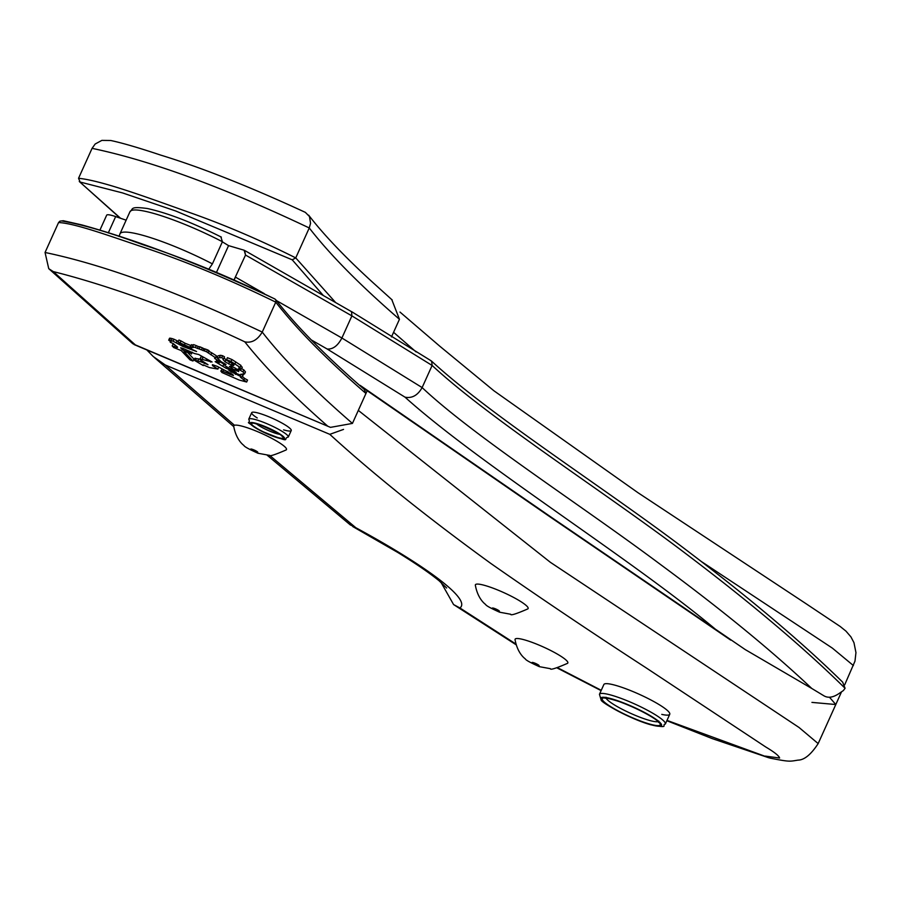 <?xml version="1.0" encoding="UTF-8"?>
<svg xmlns="http://www.w3.org/2000/svg" width="901" height="901" viewBox="0 0 901 901"><rect width="100%" height="100%" fill="white"/><g stroke="black" fill="none" stroke-linecap="round" stroke-linejoin="round"><path stroke-width="1.35" d="M216.51 272.316L228.561 245.624L244.126 250.219L245.523 255.051L234.114 279.738M222.356 241.84L228.561 245.624M208.795 269.185L212.411 263.869L222.412 241.738L220.858 236.929M234.159 279.749L235.533 277.17L264.286 293.625M244.599 250.523L245.523 255.051L351.897 315.879L351.525 311.588M245.106 250.726L351.007 311.374M431.669 361.222C492.115 416.814 607.15 489.592 688.42 551.66C750.86 599.03 802.284 642.537 842.694 682.181L845.082 688.285L843.347 690.583L838.572 693.826C832.738 697.644 827.737 698.241 823.582 695.595L811.79 688.477C771.92 650.804 721.205 609.267 659.622 563.857C580.886 504.988 473.284 435.87 422.13 387.576L341.896 338.01L276.269 300.472M430.509 360.524L431.669 361.211L432.12 365.457L422.13 387.576C417.749 395.348 412.039 398.546 405.022 397.172C480.47 464.984 630.069 557.775 715.326 629.135L745.544 649.801M845.082 688.285C804.176 647.988 751.704 603.591 687.688 555.084C605.934 492.836 490.133 419.348 432.12 365.457L351.897 315.879L341.896 338.01C337.785 345.793 332.874 349.464 327.187 349.014L405.022 397.172M745.566 649.779L811.79 688.477M811.947 702.397L835.801 704.526L829.449 697.205L835.801 704.526L841.545 691.81M416.138 351.953L393.568 332.3L391.485 336.94L399.447 319.281L391.777 299.594M120.531 218.256L79.277 181.506L120.126 218.121M335.544 302.443L295.742 257.9L292.239 259.826L175.684 210.98L122.536 192.915L80.133 182.047L78.545 178.285L92.071 148.35L95.168 144.014L101.869 140.387L110.744 140.5C122.423 142.989 139.058 147.854 160.671 155.096C201.542 167.586 249.768 186.676 305.349 212.366L309.482 216.522L310.552 223.347L309.257 227.964L295.742 257.9C260.659 240.342 226.207 225.543 192.386 213.514C151.019 198.851 102.793 180.684 78.545 178.285M99.842 230.296L106.667 215.181A18.076 2.827 24.3 0 1 115.666 216.589L126.14 220.182M62.496 221.105C82.351 224.495 109.044 232.323 142.595 244.576C184.863 258.508 228.865 276.607 274.602 298.873L274.963 299.019C203.716 265.536 139.373 240.849 81.946 224.946L63.284 220.722L59.939 221.15L58.565 222.536C75.042 223.29 110.474 236.287 140.263 246.232C183.106 260.288 228.268 278.927 275.762 302.15C296.699 329.124 326.77 359.567 365.952 393.478L364.331 389.469M274.963 299.019L275.965 300.303L275.762 302.15L262.247 332.086C283.072 358.947 313.143 389.39 352.437 423.414L365.952 393.478M58.565 222.536L45.05 252.483L48.744 268.678L53.272 271.595L135.341 344.892L132.695 343.641M135.341 344.892L330.487 427.367L352.437 423.414M327.39 425.869C292.127 394.931 264.601 366.921 244.802 341.839C251.661 343.27 257.472 340.026 262.247 332.086C176.089 291.248 103.694 264.714 45.05 252.483M666.988 720.395L770.028 758.113C790.256 762.133 789.681 761.401 798.038 760.129C804.334 760.027 811.035 754.509 818.164 743.595L799.018 727.467L550.365 562.303L358.305 410.394L367.203 390.696M373.836 394.897L368.802 391.845M146.807 349.926L153.193 356.481L165.266 364.973L329.8 434.338L343.54 429.405M269.534 455.287L355.839 527.727L350.05 524.697M355.839 527.727C420.677 562.798 472.192 598.962 459.927 607.961L453.586 604.571L441.051 582.44M257.247 417.963A21.692 3.39 24.3 0 1 251.694 412.681A21.692 3.39 24.3 0 1 272.868 418.514A21.692 3.39 24.3 0 1 291.237 430.532A21.692 3.39 24.3 0 1 283.601 429.867M599.447 694.288L601.136 699.976C600.742 702.33 631.083 719.471 650.905 724.809C670.794 728.785 660.974 724.855 665.343 724.044A36.153 5.654 -155.7 0 0 618.3 697.385A36.153 5.654 -155.7 0 0 599.447 694.288L603.861 684.523A36.153 5.654 24.3 0 1 639.136 694.243A36.153 5.654 24.3 0 1 669.747 714.279A36.153 5.654 24.3 0 1 661.762 714.392M248.834 428.279A28.922 4.528 24.3 0 1 276.021 440.713A28.922 4.528 24.3 0 1 286.191 449.926C274.58 454.971 268.858 456.762 269.039 455.287L257.945 453.237C248.913 449.171 244.261 446.592 243.968 445.522C244.013 445.454 236.31 440.679 233.697 426.218A28.922 4.528 24.3 0 1 248.834 428.279M490.493 587.249A28.922 4.528 24.3 0 1 517.67 599.683A28.922 4.528 24.3 0 1 527.84 608.896C516.228 613.941 510.518 615.732 510.698 614.257L499.605 612.207C490.572 608.141 485.909 605.562 485.628 604.492C485.662 604.425 477.958 599.649 475.345 585.188A28.922 4.528 24.3 0 1 490.493 587.249M530.193 641.681A28.922 4.528 24.3 0 1 557.381 654.115A28.922 4.528 24.3 0 1 567.54 663.327C555.928 668.384 550.218 670.164 550.398 668.688L539.305 666.65C530.272 662.573 525.621 660.005 525.328 658.924C525.373 658.856 517.658 654.092 515.045 639.631A28.922 4.528 24.3 0 1 530.193 641.681M236.49 368.982L235.882 370.345L234.688 370.176L229.406 366.516L230.971 366.054L235.555 368.284L238.697 370.615L238.652 371.561L235.882 370.345M232.255 366.684L231.399 368.577M235.544 368.284L234.688 370.176M184.018 351.559L191.44 353.462L182.79 350.027L180.673 347.786L183.365 348.597L194.515 353.541L198.671 354.487L212.084 361.977L200.067 358.868L200.101 359.623L208.007 364.702L200.664 361.695L194.132 360.141L203.277 365.581L203.243 364.871L209.471 367.585L217.896 369.095L212.478 365.615L212.422 364.668L217.321 366.392L232.773 374.501L233.415 375.593L222.896 371.392L220.824 371.066L221.916 372.518L239.159 380.042L246.66 382.024L240.432 377.215L242.02 377.136L228.899 370.559L240.612 375.154L240.882 374.163L243.383 374.951L242.301 374.073L244.588 373.87L242.988 371.876L238.112 368.959L241.412 369.14L238.866 367.54L240.139 367.428L231.005 361.459L226.545 359.645L233.956 364.837L233.719 365.524L231.343 365.063L225.013 361.785L222.941 359.386L223.639 358.756L221.691 357.674L217.051 357.843L221.06 361.65L226.027 364.443L223.673 364.083L225.532 366.043L236.186 372.428L225.971 368.216L215.159 361.639L219.089 363.069L216.409 360.648L218.729 361.132L214.607 358.35L215.519 357.742L206.52 351.739L192.814 346.592L193.355 347.516L189.773 346.851L191.71 348.135L178.026 341.986L180.358 343.923L196.587 351.503L182.813 346.446L173.048 341.164L168.701 340.15L171.01 341.862L170.221 342.267L173.24 343.551L177.61 347.189L176.754 347.842L172.17 345.916L173.702 347.538L181.214 350.579L190.043 359.904L192.983 361.019L184.018 351.559M187.588 352.449L193.873 359.071L192.983 361.019M174.242 344.61L173.048 343.968L172.17 345.916M175.053 345.466L174.332 347.088M177.182 346.896L176.754 347.842M170.526 341.592L170.221 342.267M169.534 340.161L170.413 338.213L169.579 338.19L168.701 340.15M170.413 338.213L172.068 338.585L171.19 340.544M172.068 338.585L173.927 339.204L173.048 341.164M173.927 339.204L177.092 340.758L176.213 342.707M177.092 340.758L178.285 341.434M183.353 345.241L182.813 346.446M185.077 346.007L184.581 347.122M191.44 348.676L191.102 349.442M180.099 342.876L180.977 340.927L178.916 340.037L178.026 341.986M180.977 340.927L185.122 343.27L184.243 345.229M185.122 343.27L190.46 345.353M190.652 346.648L191.53 344.689L189.773 346.851M191.53 344.689L193.062 345.184M192.814 346.592L193.264 344.734L192.386 346.694M193.704 344.644L196.26 345.612L195.382 347.572M196.26 345.612L198.231 346.502L197.353 348.45M198.231 346.502L200.067 346.874L199.189 348.833M200.067 346.874L202.32 347.854L201.441 349.802M202.32 347.854L203.885 348.653L202.995 350.602M203.885 348.653L205.293 349.025L204.403 350.985M205.293 349.025L207.399 349.791L206.52 351.739M207.399 349.791L208.998 350.613L208.12 352.561M208.998 350.613L208.187 352.91M208.919 351.3L211.803 352.865L210.913 354.825M211.803 352.865L216.398 355.794L215.519 357.742M215.981 356.728L217.186 357.539M219.337 359.792L218.729 361.132M219.101 360.321L219.968 361.121L219.089 363.069M219.698 361.718L223.73 363.959M223.763 364.184L222.964 365.975M226.59 366.831L225.971 368.216M234.204 371.313L233.933 371.899M224.011 363.317L223.673 364.083M219.619 357.224L220.508 355.276L217.929 355.884L217.051 357.843M220.508 355.276L222.57 355.715L221.691 357.674M222.57 355.715L224.518 356.807L223.639 358.756M224.09 357.753L225.892 359.837L225.013 361.785M225.892 359.837L229.496 362.044L228.617 364.004M229.496 362.044L231.681 362.9M232.143 363.294L231.343 365.063M231.005 361.459L231.884 359.51L227.424 357.697L226.545 359.645M231.884 359.51L235.792 361.965L234.913 363.925M235.792 361.965L241.029 365.468L240.139 367.428M240.702 366.189L242.301 367.191L241.412 369.14M241.659 368.599L243.867 369.928L242.988 371.876M243.867 369.928L245.477 371.922L244.588 373.87M243.844 373.938L243.383 374.951M241.04 374.208L240.612 375.154M231.478 371.539L231.163 372.237M235.758 373.487L235.352 374.377M239.294 374.703L238.9 375.593M241.017 374.253L242.898 375.176L242.02 377.136M242.392 376.314L244.464 378.341L243.585 380.29M244.464 378.341L247.538 380.064L246.66 382.024M222.164 369.185L220.824 371.066M223.617 369.782L222.896 371.392M227.345 371.268L226.703 372.687M230.633 373.127L230.037 374.444M212.839 364.815L212.478 365.615M218.74 367.214L217.896 369.095M203.547 364.995L203.277 365.581M195.517 360.58L196.395 358.632L195.01 358.181L194.132 360.141M196.395 358.632L198.716 358.902L197.837 360.862M198.716 358.902L200.09 359.308M201.283 360.332L200.664 361.695M204.932 362.641L204.504 363.576M202.59 356.976L200.957 356.92L200.067 358.868M203.13 357.258L202.376 358.947M206.678 359.127L206.16 360.287M210.958 361.38L210.643 362.101M181.687 348.09L181.326 348.867M183.421 348.619L182.79 350.027M187.059 350.365L186.462 351.705M189.041 350.951L188.433 352.314M192.037 352.133L191.44 353.462M192.217 352.246L191.417 354.037M212.411 263.869A72.294 11.319 -155.7 0 0 119.968 233.821L119.045 236.49M221.376 237.132C192.476 222.592 167.834 213.053 147.46 208.525C129.226 206.081 133.562 209.1 129.969 211.701A72.294 11.319 24.3 0 1 222.412 241.738M715.315 629.135L551.75 517.568L360.13 385.358M311.307 339.936L327.187 349.014M360.693 386.247L549.43 516.464A14.461 10.756 -55.4 0 0 549.464 516.487A14.461 10.756 -55.4 0 0 551.75 517.568M702.149 562.044L832.355 648.112L853.393 665.557M292.239 259.826L323.211 295.393M92.071 148.35C150.704 160.581 223.099 187.126 309.257 227.964C330.093 254.814 360.152 285.257 399.447 319.281M115.666 216.589L108.266 232.965M244.802 341.839C175.211 308.671 101.025 283.443 53.272 271.595M765.276 756.097L779.613 758.023C779.005 755.815 774.387 752.144 765.782 747.008L646.04 667.799C591.439 632.356 539.744 597.611 490.966 563.542C427.277 517.32 373.555 474.253 329.789 434.338M835.801 704.526L818.131 743.663M165.266 364.973L234.451 425.261M459.904 607.95L515.868 644.012M557.753 667.821L601.249 690.29M255.738 451.975A3.874 0.608 24.3 0 1 250.703 449.115A3.874 0.608 24.3 0 1 256.256 451.052A3.874 0.608 24.3 0 1 255.738 451.975M497.397 610.946A3.874 0.608 24.3 0 1 492.363 608.085A3.874 0.608 24.3 0 1 497.904 610.022A3.874 0.608 24.3 0 1 497.397 610.946M537.097 665.377A3.874 0.608 24.3 0 1 532.063 662.517A3.874 0.608 24.3 0 1 537.604 664.454A3.874 0.608 24.3 0 1 537.097 665.377M279.648 434.327A14.461 2.264 24.3 0 1 267.597 430.182A14.461 2.264 24.3 0 1 256.515 423.875M260.592 425.069A17.356 2.714 -155.7 0 0 258.317 429.203A17.356 2.714 -155.7 0 0 283.151 437.886A17.356 2.714 -155.7 0 0 260.592 425.069M260.029 424.596A18.797 2.94 24.3 0 1 284.468 438.483A18.797 2.94 24.3 0 1 257.562 429.079A18.797 2.94 24.3 0 1 260.029 424.596M260.074 421.049A21.692 3.39 -155.7 0 0 248.755 419.19C251.751 425.914 241.029 417.771 260.378 430.655C295.674 444.88 281.349 438.562 288.297 437.041A21.692 3.39 -155.7 0 0 260.074 421.049M657.967 721.611A28.922 4.528 24.3 0 1 630.531 713.288A28.922 4.528 24.3 0 1 606.136 698.219M618.818 701.406A31.817 4.978 -155.7 0 0 614.651 708.986A31.817 4.978 -155.7 0 0 660.185 724.911A31.817 4.978 -155.7 0 0 618.818 701.406M618.255 700.933A33.258 5.203 24.3 0 1 661.503 725.508A33.258 5.203 24.3 0 1 613.896 708.862A33.258 5.203 24.3 0 1 618.255 700.933M129.969 211.701L119.968 233.821M351.536 311.6L431.095 360.772M730.677 640.093L549.464 516.487M844.699 684.805L854.981 661.131L855.95 652.594L853.968 642.683L850.927 636.872L845.96 631.128L840.216 626.499L805.415 603.287L638.009 492.734L493.928 390.786L439.913 346.311L399.988 312.061M308.671 215.193C323.741 234.801 345.162 257.258 372.924 282.565L392.194 299.977M364.477 389.604C326.263 356.503 296.643 326.511 275.65 299.616M48.755 268.667L132.864 343.788M330.487 427.367L134.08 344.565M154.139 357.303L233.742 426.635M267.18 455.219L350.466 525.046M446.626 588.004L439.057 580.74C429.383 572.856 415.564 563.384 397.6 552.358L352.753 526.556M768.812 757.786L712.173 738.583L666.841 720.721M601.102 690.617L557.145 667.968M516.07 644.744L453.597 604.571M281.562 435.622L281.731 436.05C283.41 435.836 276.438 432.221 260.806 425.193L254.273 423.301M288.297 437.041L291.237 430.532M248.755 419.19L251.694 412.681M658.755 721.059L658.665 722.456L657.865 721.51C657.82 720.35 642.469 710.123 619.043 701.53C610.45 698.816 605.787 697.712 605.055 698.241L606.035 697.261M665.343 724.044L669.747 714.279"/></g></svg>
